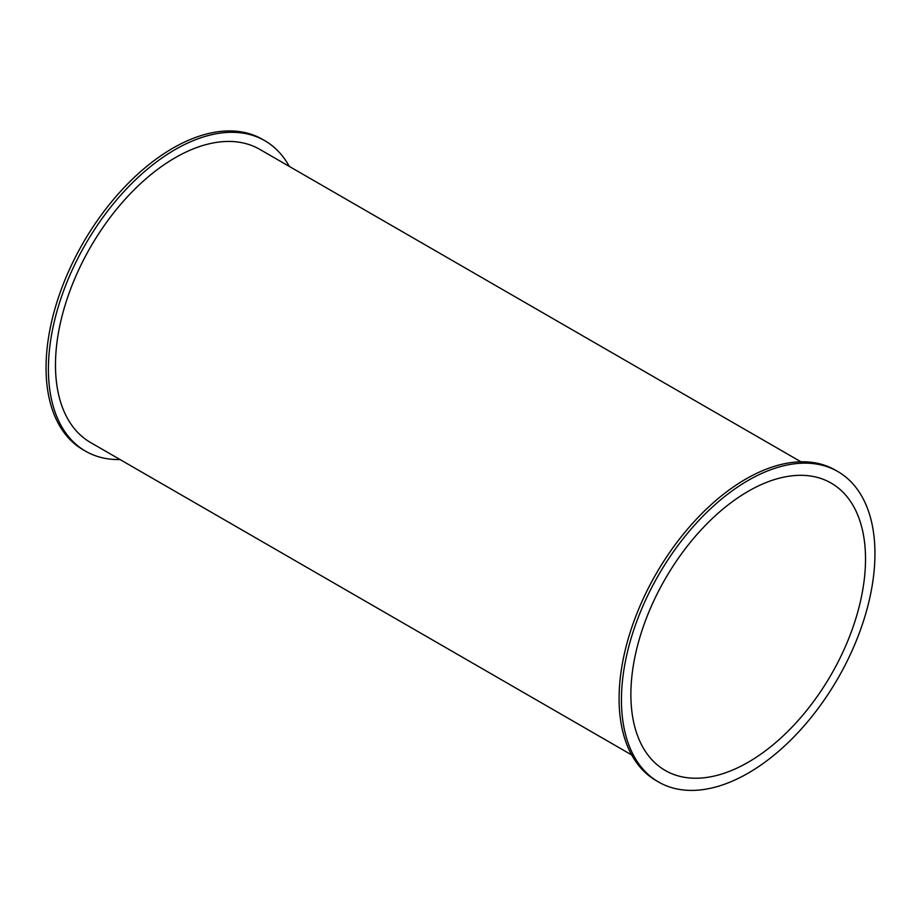 <?xml version="1.0" encoding="UTF-8"?>
<svg xmlns="http://www.w3.org/2000/svg" width="921" height="921" viewBox="0 0 921 921"><rect width="100%" height="100%" fill="white"/><g stroke="black" fill="none" stroke-linecap="round" stroke-linejoin="round"><path stroke-width="1.38" d="M120.064 459.556A179.25 103.497 -60 0 1 85.538 451.175A179.25 103.497 -60 0 1 48.41 369.114A179.25 103.497 -60 0 1 126.649 188.724A179.25 103.497 -60 0 1 264.788 140.694A179.25 103.497 -60 0 1 289.309 166.402M85.538 451.175L83.178 449.816A179.25 103.497 -60 0 1 46.05 367.755A179.25 103.497 -60 0 1 124.3 187.354A179.25 103.497 -60 0 1 262.427 139.336L264.788 140.694M800.936 461.789L259.78 149.363A169.245 97.718 120 0 0 129.366 194.699A169.245 97.718 120 0 0 55.479 365.027A169.245 97.718 120 0 0 90.534 442.506L631.691 754.944M658.573 782.021L656.213 780.651A179.25 103.497 -60 0 1 619.085 698.59A179.25 103.497 -60 0 1 697.335 518.201A179.25 103.497 -60 0 1 835.462 470.171L837.822 471.54A179.25 103.497 -60 0 1 837.822 678.524A179.25 103.497 -60 0 1 658.573 782.021A179.25 103.497 -60 0 1 621.445 699.96A179.25 103.497 -60 0 1 699.695 519.559A179.25 103.497 -60 0 1 837.822 471.54M865.521 559.047A165.918 95.796 -60 0 1 793.096 726.013A165.918 95.796 -60 0 1 665.238 770.463A165.918 95.796 -60 0 1 665.238 578.883A165.918 95.796 -60 0 1 831.156 483.088A165.918 95.796 -60 0 1 865.521 559.047"/></g></svg>
